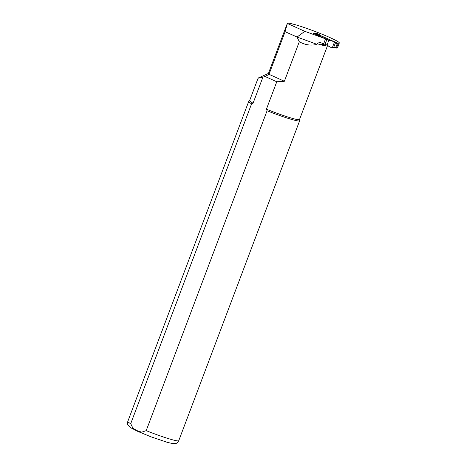 <?xml version="1.0" encoding="UTF-8"?>
<svg xmlns="http://www.w3.org/2000/svg" width="467" height="467" viewBox="0 0 467 467"><rect width="100%" height="100%" fill="white"/><g stroke="black" fill="none" stroke-linecap="round" stroke-linejoin="round"><path stroke-width="0.7" d="M335.674 42.754L337.133 42.917L321.191 35.918A2.177 1.722 104.8 0 1 320.42 35.148L319.883 35.58L314.951 33.566L313.468 33.396L326.888 39.432L325.05 44.307L321.664 43.04C319.965 42.31 318.506 42.55 317.28 43.746L317.046 44.359L297.053 37.045L304.846 31.336L287.345 23.473A27.775 2.218 -159.3 0 1 287.345 23.35A27.775 2.218 -159.3 0 1 290.602 23.49L296.399 25.02A27.775 2.218 -159.3 0 1 324.542 35.235A27.775 2.218 -159.3 0 1 339.316 42.987A27.775 2.218 -159.3 0 1 338.312 43.197L336.66 42.812L320.858 35.708M335.65 42.754L335.872 43.314L337.32 43.478L337.151 42.929M337.32 43.478L335.785 47.541L334.337 47.377L331.897 47.926L328.342 46.046A2.177 1.722 -75.2 0 0 327.571 45.276L325.05 44.307M335.294 47.797L335.785 47.541M320.42 35.148L316.661 33.268M326.888 39.432L329.416 40.395A2.177 1.722 -75.2 0 0 329.626 40.471A2.177 1.722 -75.2 0 0 330.461 40.436L334.179 41.826L334.349 42.374L332.352 47.663M316.848 33.274L315.137 33.583M316.743 33.245L314.74 33.542M328.896 40.162L327.058 45.042M334.349 42.374L335.388 42.941L333.636 47.581M335.388 42.941L334.226 41.849M335.732 42.795L335.008 42.287M333.134 47.832L333.631 47.593M333.911 47.652L334.337 47.377M333.993 47.663L336.474 48.072A27.775 2.218 20.7 0 0 337.472 47.862L339.316 42.987M315.003 33.461L313.456 33.285L326.135 39.041L304.846 31.336M323.018 43.536L321.646 44.569A26.73 2.137 -159.3 0 0 325.674 45.48L326.322 44.768M321.284 42.917L321.664 43.04M338.312 43.197L336.474 48.072M325.517 38.901L323.672 43.775M287.345 23.473L285.109 31.674L297.053 37.045L299.312 41.715L284.374 81.252L276.779 81.76L266.412 109.185L267.077 110.755L146.2 430.644L141.676 432.168L137.129 430.685L132.949 428.245L130.713 423.686L251.59 103.797L253.073 103.189A26.689 2.131 -159.3 0 1 249.594 100.656L258.058 78.258M317.046 44.359C310.952 45.865 305.039 44.984 299.312 41.715M327.647 45.311L299.528 119.523A26.689 2.131 -159.3 0 1 266.412 109.185M253.073 103.189L262.939 77.084L258.064 78.263M285.109 31.674L268.986 74.335L265.104 76.518L262.939 77.084M265.104 76.518L276.779 81.76M287.345 23.35L268.385 73.529A27.775 2.218 -159.3 0 0 268.986 74.335L284.374 81.252M251.59 103.797A27.232 2.172 -159.3 0 1 248.672 101.555A27.232 2.172 -159.3 0 1 248.718 101.485L249.612 100.621M299.54 119.488L299.633 120.725A27.232 2.172 -159.3 0 1 299.621 120.807A27.232 2.172 -159.3 0 1 267.077 110.755M325.674 45.48L322.195 43.916M329.854 40.512L329.416 40.395M319.883 35.58L321.191 35.918M335.382 42.958L335.872 43.314M327.39 45.784A26.689 2.131 -159.3 0 1 317.28 43.746M130.713 423.686A27.232 2.172 -159.3 0 1 127.8 421.438C127.485 423.715 127.573 424.976 128.063 425.221L130.351 427.562L137.958 431.479L151.22 436.896L167.268 442.331L172.79 443.597C175.942 443.376 176.129 444.508 178.75 440.69A27.232 2.172 -159.3 0 1 146.2 430.644M314.851 33.542L313.748 33.414M315.447 33.32L314.77 33.531M332.014 47.949L333.304 47.867M334.068 47.64L333.385 47.85M178.75 440.69L299.621 120.807M127.8 421.438L248.672 101.555M268.42 73.447L258.56 77.855"/></g></svg>
